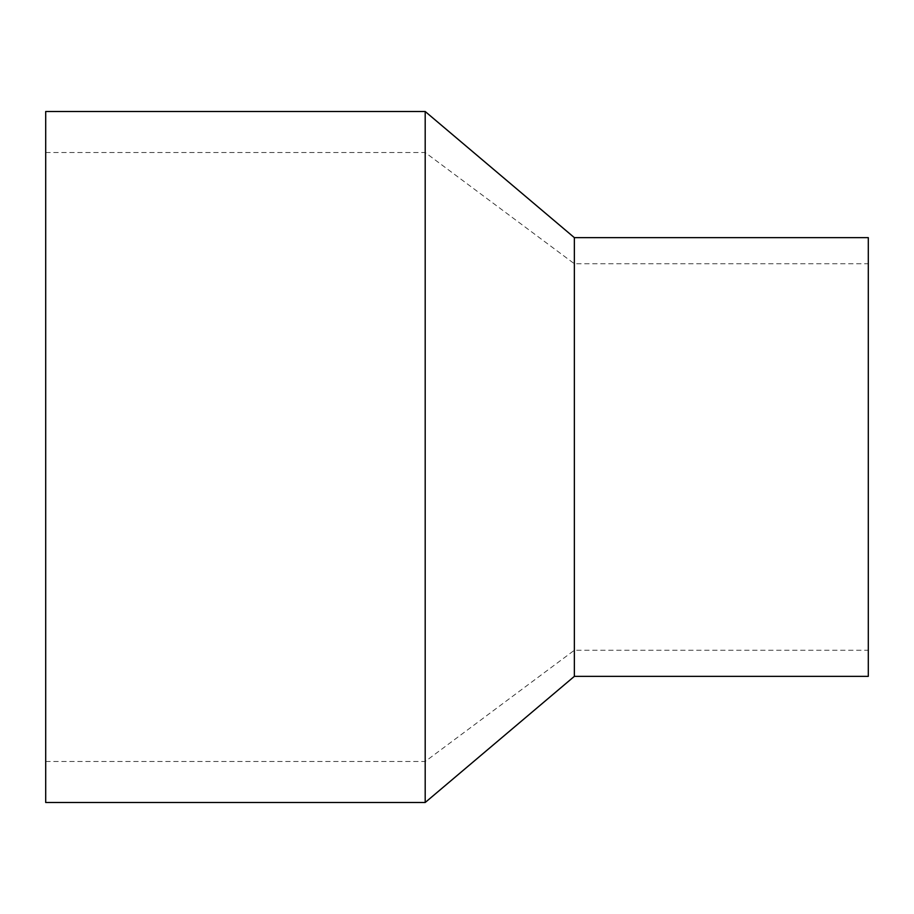 <?xml version="1.0" encoding="UTF-8"?>
<svg xmlns="http://www.w3.org/2000/svg" width="914" height="914" viewBox="0 0 914 914"><rect width="100%" height="100%" fill="white"/><g stroke="black" fill="none" stroke-linecap="round" stroke-linejoin="round"><path stroke-width="0.69" stroke-dasharray="4.57 3.43" d="M45.7 802.492L45.7 111.508M425.193 802.492L425.193 111.508M574.358 676.36L574.358 237.64M868.3 676.36L868.3 237.64M868.3 457L868.3 263.746L868.3 457M574.358 457L574.358 263.746L574.358 457M45.7 761.476L425.193 761.476L574.358 650.254L868.3 650.254M45.7 152.524L425.193 152.524L574.358 263.746L868.3 263.746"/><path stroke-width="1.37" d="M45.7 111.508L45.7 802.492L425.193 802.492L425.193 111.508L45.7 111.508M425.193 111.508L574.358 237.64L574.358 676.36L425.193 802.492M574.358 237.64L868.3 237.64L868.3 676.36L574.358 676.36"/></g></svg>
